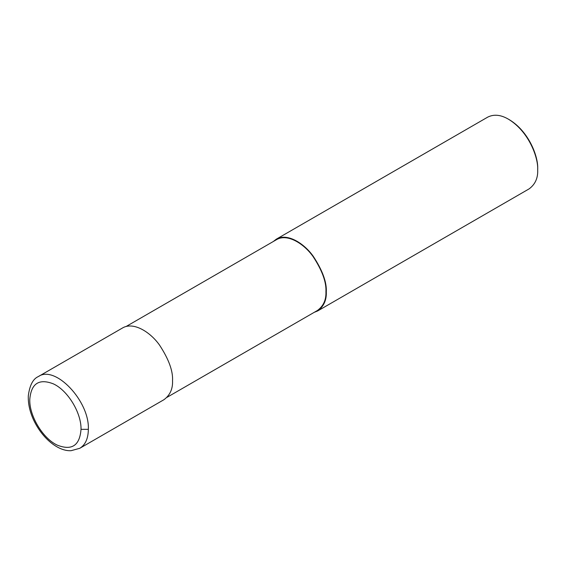 <?xml version="1.0" encoding="UTF-8"?>
<svg xmlns="http://www.w3.org/2000/svg" width="566" height="566" viewBox="0 0 566 566"><rect width="100%" height="100%" fill="white"/><g stroke="black" fill="none" stroke-linecap="round" stroke-linejoin="round"><path stroke-width="0.85" d="M81.023 429.339C81.447 412.826 67.616 390.186 53.197 383.79C38.948 378.364 31.137 383.564 29.779 399.398C29.184 415.805 42.867 438.544 57.3 445.152C71.854 450.833 79.764 445.562 81.023 429.339L88.346 429.339C89.697 401.167 55.135 364.674 38.354 376.56C33.005 378.852 29.651 385.29 28.3 395.882C28.038 403.516 29.75 411.418 33.436 419.604C42.521 439.174 58.878 451.534 71.139 450.678L79.785 448.293C85.374 444.862 88.232 438.544 88.346 429.339M79.771 448.3L163.963 399.688C170.026 395.21 172.885 388.884 172.545 380.727C173.09 371.041 168.753 359.169 159.534 345.104C150.358 332.079 133.491 321.453 122.553 327.955L38.354 376.56M166.97 397.353L317.455 310.472C323.441 306.05 326.264 299.81 325.931 291.752C326.469 282.186 322.188 270.456 313.083 256.568C304.02 243.705 287.365 233.213 276.562 239.63L126.076 326.518M314.194 312.354L317.717 310.918C323.773 306.439 326.632 300.122 326.292 291.964C326.844 282.278 322.507 270.399 313.281 256.334C304.105 243.309 287.238 232.683 276.3 239.185L273.293 241.519M317.717 310.918L529.125 188.867C535.181 184.389 538.04 178.064 537.7 169.906C538.4 157.907 529.104 131.687 508.417 119.185C500.797 114.728 493.892 114.042 487.708 117.134L276.3 239.185M537.7 169.906L537.7 168.852C538.379 157.228 529.373 131.821 509.329 119.709L508.417 119.185"/></g></svg>
